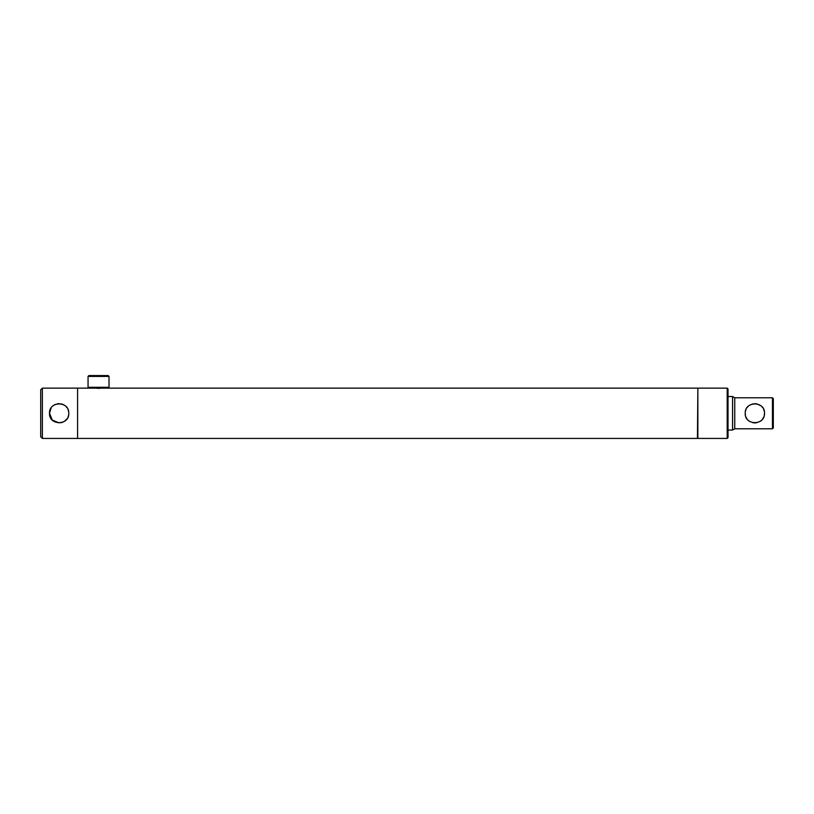 <?xml version="1.0" encoding="UTF-8"?>
<svg xmlns="http://www.w3.org/2000/svg" width="814" height="814" viewBox="0 0 814 814"><rect width="100%" height="100%" fill="white"/><g stroke="black" fill="none" stroke-linecap="round" stroke-linejoin="round"><path stroke-width="1.22" d="M98.535 388.37C94.21 388.125 94.21 388.125 98.535 388.37C102.859 388.125 102.859 388.125 98.535 388.37M97.263 388.329L97.884 388.359M697.863 388.563L697.445 438.431L77.584 438.431L77.584 413.288L77.584 438.431L42.379 438.431L42.379 388.136L40.7 389.814L40.7 436.752L42.379 438.431M99.206 388.359L99.817 388.329M42.379 388.136L77.584 388.136L77.584 413.288L77.584 388.136L91.433 388.136M764.265 415.394L764.499 413.288C765.099 400.844 744.637 400.834 745.217 413.288L745.441 415.354M745.98 417.043L746.876 418.691M748.066 420.126L748.738 420.736M752.94 422.731L753.845 422.873M754.853 422.924L756.776 422.731M760.256 421.276L761.66 420.116M762.83 418.701L763.736 417.043M745.217 413.288C744.617 425.732 765.089 425.732 764.499 413.288L764.478 412.678M728.031 430.046L732.559 430.046L732.559 396.52L728.031 396.52M732.559 396.52L734.747 397.781L734.747 428.795L732.559 430.046M773.3 398.616L773.3 427.95L772.466 428.795L772.466 397.781L773.3 398.616M734.747 428.795L772.466 428.795M734.747 397.781L772.466 397.781M764.275 411.212L763.736 409.523M762.81 407.845L761.66 406.461M760.978 405.84L756.796 403.846M755.83 403.693L754.863 403.642M752.94 403.836L749.47 405.291M748.046 406.461L746.876 407.885M745.97 409.554L745.421 411.345M88.054 376.404L88.899 375.569L108.181 375.569L109.015 376.404L88.054 376.404L88.054 387.301L109.015 387.301L109.015 376.404M88.054 387.301L88.899 388.136L108.181 388.136L109.015 387.301M697.863 388.136L697.863 438.431L727.197 438.431L727.197 388.136L697.863 388.136M727.197 388.136L728.031 388.98L728.031 437.596L727.197 438.431M68.59 415.191L68.03 417.012M67.145 418.65L64.489 421.306M62.831 422.191L61.03 422.741M59.137 422.924L52.32 420.095L49.501 413.288L51.14 407.916M68.783 413.288C69.383 425.742 48.891 425.702 49.501 413.288C48.901 400.844 69.383 400.854 68.783 413.288M53.785 405.27L55.423 404.395M57.245 403.836L59.137 403.642M61.04 403.836L62.851 404.385M62.861 404.395L64.53 405.291M65.954 406.461L67.145 407.906M68.03 409.564L68.59 411.365M101.892 388.136L697.445 388.136"/></g></svg>
